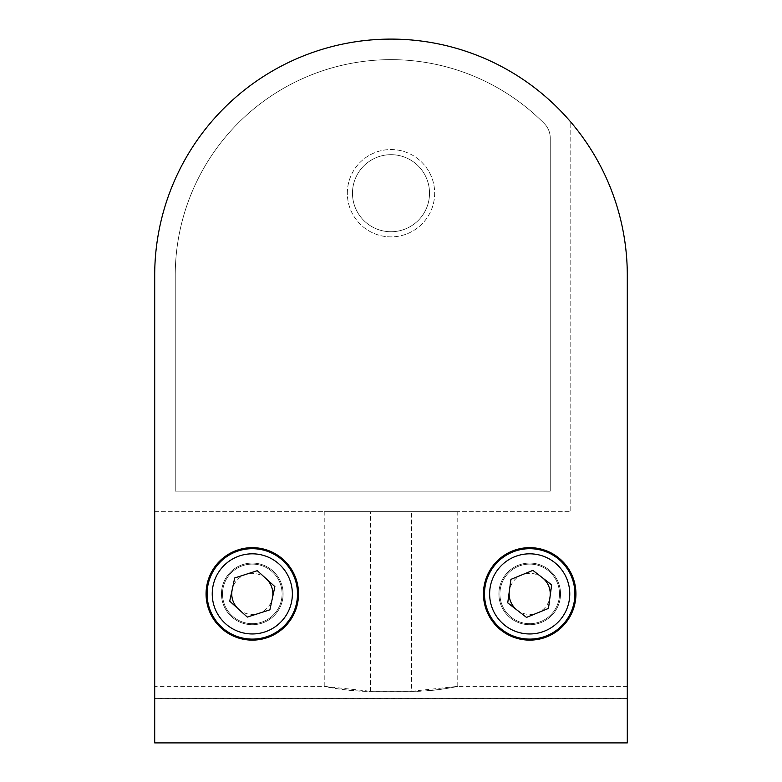 <?xml version="1.0" encoding="UTF-8"?>
<svg xmlns="http://www.w3.org/2000/svg" width="782" height="782" viewBox="0 0 782 782"><rect width="100%" height="100%" fill="white"/><g stroke="black" fill="none" stroke-linecap="round" stroke-linejoin="round"><path stroke-width="0.59" stroke-dasharray="3.91 2.93" d="M297.512 593.89A45.209 45.209 0 0 0 252.303 548.69A45.209 45.209 0 0 0 207.093 593.89A45.209 45.209 0 0 0 252.303 639.099A45.209 45.209 0 0 0 297.512 593.89M282.097 593.89A29.794 29.794 0 0 0 252.303 564.096A29.794 29.794 0 0 0 222.508 593.89A29.794 29.794 0 0 0 252.303 623.684A29.794 29.794 0 0 0 282.097 593.89A29.794 29.794 0 0 0 252.303 564.096A29.794 29.794 0 0 0 222.508 593.89A29.794 29.794 0 0 0 252.303 623.684A29.794 29.794 0 0 0 282.097 593.89M274.883 586.617L257.298 570.694L234.708 577.966L229.713 601.163L247.308 617.086L269.888 609.813L274.883 586.617M574.907 593.89A45.209 45.209 0 0 0 529.697 548.69A45.209 45.209 0 0 0 484.488 593.89A45.209 45.209 0 0 0 529.697 639.099A45.209 45.209 0 0 0 574.907 593.89M559.492 593.89A29.794 29.794 0 0 0 529.697 564.096A29.794 29.794 0 0 0 499.903 593.89A29.794 29.794 0 0 0 529.697 623.684A29.794 29.794 0 0 0 559.492 593.89A29.794 29.794 0 0 0 529.697 564.096A29.794 29.794 0 0 0 499.903 593.89A29.794 29.794 0 0 0 529.697 623.684A29.794 29.794 0 0 0 559.492 593.89M551.652 584.897L532.884 570.381L510.929 579.374L507.743 602.883L526.511 617.399L548.465 608.406L551.652 584.897M429.523 193.213A38.523 38.523 0 0 1 391 231.736A38.523 38.523 0 0 1 352.477 193.213A38.523 38.523 0 0 0 391 231.736A38.523 38.523 0 0 0 429.523 193.213A38.523 38.523 0 0 0 391 154.68A38.523 38.523 0 0 0 352.477 193.213A38.523 38.523 0 0 1 391 154.68A38.523 38.523 0 0 1 429.523 193.213A38.523 38.523 0 0 1 391 231.736A38.523 38.523 0 0 1 352.477 193.213A38.523 38.523 0 0 0 391 231.736A38.523 38.523 0 0 0 429.523 193.213A38.523 38.523 0 0 0 391 154.68A38.523 38.523 0 0 0 352.477 193.213A38.523 38.523 0 0 1 391 154.68A38.523 38.523 0 0 1 429.523 193.213A38.523 38.523 0 0 1 391 231.736A38.523 38.523 0 0 1 352.477 193.213A38.523 38.523 0 0 0 391 231.736A38.523 38.523 0 0 0 429.523 193.213A38.523 38.523 0 0 0 391 154.68A38.523 38.523 0 0 0 352.477 193.213A38.523 38.523 0 0 1 391 154.68A38.523 38.523 0 0 1 429.523 193.213A38.523 38.523 0 0 1 391 231.736A38.523 38.523 0 0 1 352.477 193.213A38.523 38.523 0 0 1 391 154.68A38.523 38.523 0 0 1 429.523 193.213A38.523 38.523 0 0 1 391 231.736A38.523 38.523 0 0 1 352.477 193.213A38.523 38.523 0 0 1 391 154.68A38.523 38.523 0 0 1 429.523 193.213A38.523 38.523 0 0 1 391 231.736A38.523 38.523 0 0 1 352.477 193.213A38.523 38.523 0 0 1 391 154.68A38.523 38.523 0 0 1 429.523 193.213A38.523 38.523 0 0 1 391 231.736A38.523 38.523 0 0 1 352.477 193.213A38.523 38.523 0 0 1 391 154.68A38.523 38.523 0 0 1 429.523 193.213A38.523 38.523 0 0 0 391 154.68A38.523 38.523 0 0 0 352.477 193.213A38.523 38.523 0 0 0 391 231.736A38.523 38.523 0 0 0 429.523 193.213A38.523 38.523 0 0 0 391 154.68A38.523 38.523 0 0 0 352.477 193.213A38.523 38.523 0 0 0 391 231.736A38.523 38.523 0 0 0 429.523 193.213M175.246 275.401L175.246 491.155L550.245 491.155L175.246 491.155L175.246 275.401L175.246 491.155L550.245 491.155L550.245 138.043L550.245 491.155L175.246 491.155L550.245 491.155L550.245 138.043A20.547 20.547 0 0 0 544.301 123.585A20.547 20.547 0 0 1 550.245 138.043L550.245 491.155L550.245 138.043A20.547 20.547 0 0 0 544.301 123.585A215.754 215.754 0 0 0 175.246 275.401A215.754 215.754 0 0 1 544.301 123.585A20.547 20.547 0 0 1 550.245 138.043A20.547 20.547 0 0 0 544.301 123.585A215.754 215.754 0 0 0 175.246 275.401A215.754 215.754 0 0 1 544.301 123.585A215.754 215.754 0 0 0 175.246 275.401L175.246 491.155L550.245 491.155L550.245 138.043A20.547 20.547 0 0 0 544.301 123.585A215.754 215.754 0 0 0 175.246 275.401L175.246 491.155L550.245 491.155L550.245 138.043A20.547 20.547 0 0 0 544.301 123.585A215.754 215.754 0 0 0 175.246 275.401L175.246 491.155L550.245 491.155L550.245 138.043A20.547 20.547 0 0 0 544.301 123.585A215.754 215.754 0 0 0 175.246 275.401L175.246 491.155L175.246 275.401M283.123 593.89A30.821 30.821 0 0 1 252.303 624.71A30.821 30.821 0 0 1 221.482 593.89A30.821 30.821 0 0 1 252.303 563.069A30.821 30.821 0 0 1 283.123 593.89A30.821 30.821 0 0 1 252.303 624.71A30.821 30.821 0 0 1 221.482 593.89A30.821 30.821 0 0 1 252.303 563.069A30.821 30.821 0 0 1 283.123 593.89A30.821 30.821 0 0 1 252.303 624.71A30.821 30.821 0 0 1 221.482 593.89A30.821 30.821 0 0 0 252.303 624.71A30.821 30.821 0 0 0 283.123 593.89A30.821 30.821 0 0 0 252.303 563.069A30.821 30.821 0 0 0 221.482 593.89A30.821 30.821 0 0 1 252.303 563.069A30.821 30.821 0 0 1 283.123 593.89M238.51 609.129A20.547 20.547 0 0 0 272.39 598.22M560.518 593.89A30.821 30.821 0 0 1 529.697 624.71A30.821 30.821 0 0 1 498.877 593.89A30.821 30.821 0 0 1 529.697 563.069A30.821 30.821 0 0 1 560.518 593.89A30.821 30.821 0 0 1 529.697 624.71A30.821 30.821 0 0 1 498.877 593.89A30.821 30.821 0 0 1 529.697 563.069A30.821 30.821 0 0 1 560.518 593.89A30.821 30.821 0 0 1 529.697 624.71A30.821 30.821 0 0 1 498.877 593.89A30.821 30.821 0 0 0 529.697 624.71A30.821 30.821 0 0 0 560.518 593.89A30.821 30.821 0 0 0 529.697 563.069A30.821 30.821 0 0 0 498.877 593.89A30.821 30.821 0 0 1 529.697 563.069A30.821 30.821 0 0 1 560.518 593.89M517.127 610.146A20.547 20.547 0 0 0 550.059 596.656M370.453 691.376L370.453 511.702L324.217 511.702L457.783 511.702L370.453 511.702L370.453 691.268C345.673 691.396 323.66 686.166 324.217 686.361C323.67 686.225 345.576 691.503 370.453 691.376L411.547 691.376C436.327 691.503 458.34 686.225 457.783 686.361C458.34 686.166 436.424 691.386 411.547 691.268L370.453 691.268L324.217 686.361L154.699 686.361L154.699 698.394L627.301 698.394L627.301 686.361L627.301 742.9L627.301 275.401A236.301 236.301 0 0 0 391 39.1A236.301 236.301 0 0 0 154.699 275.401L154.699 742.9L154.699 275.401A236.301 236.301 0 0 1 570.792 122.06A236.301 236.301 0 0 1 627.301 275.401L627.301 698.57L154.699 698.57M627.301 698.57L627.301 742.9L154.699 742.9L154.699 686.361M154.699 511.702L570.792 511.702L570.792 122.06L570.792 511.702L154.699 511.702L154.699 698.394M627.301 686.361L457.783 686.361L411.547 691.268L411.547 511.702L411.547 691.376M542.268 577.634A20.547 20.547 0 0 0 509.336 591.133M266.095 578.66A20.547 20.547 0 0 0 232.215 589.569M483.462 593.89A46.236 46.236 0 0 0 529.697 640.126A46.236 46.236 0 0 0 575.933 593.89A46.236 46.236 0 0 0 529.697 547.654A46.236 46.236 0 0 0 483.462 593.89M206.067 593.89A46.236 46.236 0 0 0 252.303 640.126A46.236 46.236 0 0 0 298.538 593.89A46.236 46.236 0 0 0 252.303 547.654A46.236 46.236 0 0 0 206.067 593.89M627.301 275.401A236.301 236.301 0 0 0 391 39.1A236.301 236.301 0 0 0 154.699 275.401M347.335 193.213A43.665 43.665 0 0 1 391 149.548A43.665 43.665 0 0 1 434.665 193.213A43.665 43.665 0 0 1 391 236.878A43.665 43.665 0 0 1 347.335 193.213A43.665 43.665 0 0 1 391 149.548A43.665 43.665 0 0 1 434.665 193.213A43.665 43.665 0 0 1 391 236.878A43.665 43.665 0 0 1 347.335 193.213M457.783 686.361L457.783 511.702M324.217 686.361L324.217 511.702"/><path stroke-width="1.17" d="M207.093 593.89A45.209 45.209 0 0 1 252.303 548.69A45.209 45.209 0 0 1 297.512 593.89A45.209 45.209 0 0 1 252.303 639.099A45.209 45.209 0 0 1 207.093 593.89A45.209 45.209 0 0 0 252.303 639.099A45.209 45.209 0 0 0 297.512 593.89M274.883 586.617L257.298 570.694L234.708 577.966L229.713 601.163L247.308 617.086L269.888 609.813L274.883 586.617M484.488 593.89A45.209 45.209 0 0 1 529.697 548.69A45.209 45.209 0 0 1 574.907 593.89A45.209 45.209 0 0 1 529.697 639.099A45.209 45.209 0 0 1 484.488 593.89A45.209 45.209 0 0 0 529.697 639.099A45.209 45.209 0 0 0 574.907 593.89M551.652 584.897L532.884 570.381L510.929 579.374L507.743 602.883L526.511 617.399L548.465 608.406L551.652 584.897M232.215 589.569A20.547 20.547 0 0 0 238.51 609.129M272.39 598.22A20.547 20.547 0 0 0 266.095 578.66M509.336 591.133A20.547 20.547 0 0 0 517.127 610.146M550.059 596.656A20.547 20.547 0 0 0 542.268 577.634M627.301 698.394L627.301 275.401A236.301 236.301 0 0 0 391 39.1A236.301 236.301 0 0 0 154.699 275.401L154.699 511.702M483.462 593.89A46.236 46.236 0 0 0 529.697 640.126A46.236 46.236 0 0 0 575.933 593.89A46.236 46.236 0 0 0 529.697 547.654A46.236 46.236 0 0 0 483.462 593.89M206.067 593.89A46.236 46.236 0 0 0 252.303 640.126A46.236 46.236 0 0 0 298.538 593.89A46.236 46.236 0 0 0 252.303 547.654A46.236 46.236 0 0 0 206.067 593.89M154.699 275.401L154.699 742.9L627.301 742.9L627.301 275.401M292.37 593.89A40.068 40.068 0 0 0 252.303 553.822A40.068 40.068 0 0 0 212.235 593.89A40.068 40.068 0 0 0 252.303 633.958A40.068 40.068 0 0 0 292.37 593.89M569.765 593.89A40.068 40.068 0 0 0 529.697 553.822A40.068 40.068 0 0 0 489.63 593.89A40.068 40.068 0 0 0 529.697 633.958A40.068 40.068 0 0 0 569.765 593.89"/></g></svg>
